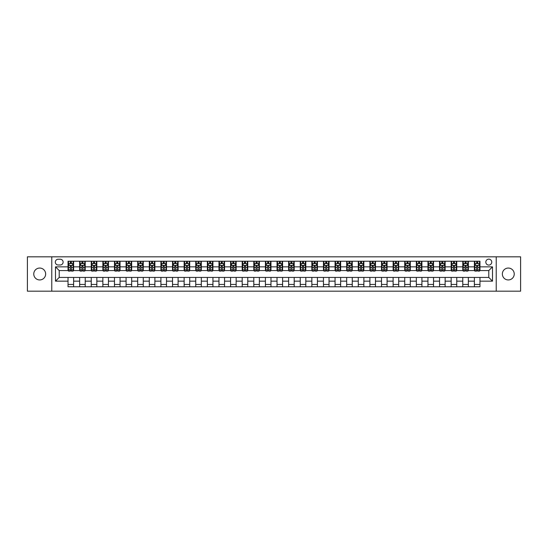 <?xml version="1.0" encoding="UTF-8"?>
<svg xmlns="http://www.w3.org/2000/svg" width="548" height="548" viewBox="0 0 548 548"><rect width="100%" height="100%" fill="white"/><g stroke="black" fill="none" stroke-linecap="round" stroke-linejoin="round"><path stroke-width="0.82" d="M508.291 268.054A5.946 5.946 0 0 0 502.352 274A5.946 5.946 0 0 0 508.291 279.946A5.946 5.946 0 0 0 514.236 274A5.946 5.946 0 0 0 508.291 268.054M39.709 268.054A5.946 5.946 0 0 0 33.764 274A5.946 5.946 0 0 0 39.709 279.946A5.946 5.946 0 0 0 45.648 274A5.946 5.946 0 0 0 39.709 268.054M488.789 259.142A2.973 2.973 0 0 0 485.816 262.108A2.973 2.973 0 0 0 488.789 265.081A2.973 2.973 0 0 0 491.762 262.108A2.973 2.973 0 0 0 488.789 259.142M496.221 291.18L520.6 291.18L520.6 256.82L496.221 256.82L496.221 291.18L51.779 291.18L51.779 256.82L27.4 256.82L27.4 291.18L51.779 291.18M58.191 264.992L60.232 264.992A2.877 2.877 0 0 0 63.116 262.108A2.877 2.877 0 0 0 60.232 259.231L58.191 259.231A2.877 2.877 0 0 0 55.314 262.108A2.877 2.877 0 0 0 58.191 264.992M496.221 256.82L51.779 256.82M68.034 281.151L55.499 281.151L55.499 266.849L68.034 266.849L68.034 270.561L59.211 270.561L59.211 277.439L68.034 277.439L68.034 286.768L479.966 286.768L479.966 277.439L488.789 277.439L488.789 270.561L479.966 270.561L479.966 266.849L492.501 266.849L492.501 281.151L479.966 281.151M479.966 266.849L479.966 261.232L68.034 261.232L68.034 266.849M474.39 261.232L474.39 270.561L474.856 270.561M476.623 270.561L477.733 270.561M479.5 270.561L479.966 270.561M474.39 270.561L467.889 270.561M462.779 261.232L462.779 270.561L463.245 270.561M465.012 270.561L466.122 270.561M462.779 270.561L456.279 270.561M451.168 261.232L451.168 270.561L451.634 270.561M453.401 270.561L454.518 270.561M451.168 270.561L444.668 270.561M439.558 261.232L439.558 270.561L440.023 270.561M441.791 270.561L442.907 270.561M439.558 270.561L433.057 270.561M427.954 261.232L427.954 270.561L428.413 270.561M430.18 270.561L431.297 270.561M427.954 270.561L421.446 270.561M416.343 261.232L416.343 270.561L416.802 270.561M418.569 270.561L419.686 270.561M416.343 270.561L409.842 270.561M404.732 261.232L404.732 270.561L405.198 270.561M406.959 270.561L408.075 270.561M404.732 270.561L398.232 270.561M393.122 261.232L393.122 270.561L393.587 270.561M395.348 270.561L396.464 270.561M393.122 270.561L386.621 270.561M381.511 261.232L381.511 270.561L381.977 270.561M383.737 270.561L384.854 270.561M381.511 270.561L375.01 270.561M369.9 261.232L369.9 270.561L370.366 270.561M372.126 270.561L373.243 270.561M369.9 270.561L363.399 270.561M358.289 261.232L358.289 270.561L358.755 270.561M360.522 270.561L361.632 270.561M358.289 270.561L351.789 270.561M346.679 261.232L346.679 270.561L347.144 270.561M348.912 270.561L350.021 270.561M346.679 270.561L340.178 270.561M335.068 261.232L335.068 270.561L335.534 270.561M337.301 270.561L338.411 270.561M335.068 270.561L328.567 270.561M323.457 261.232L323.457 270.561L323.923 270.561M325.69 270.561L326.8 270.561M323.457 270.561L316.956 270.561M311.846 261.232L311.846 270.561L312.312 270.561M314.079 270.561L315.196 270.561M311.846 270.561L305.346 270.561M300.242 261.232L300.242 270.561L300.701 270.561M302.469 270.561L303.585 270.561M300.242 270.561L293.735 270.561M288.632 261.232L288.632 270.561L289.091 270.561M290.858 270.561L291.974 270.561M288.632 270.561L282.124 270.561M277.021 261.232L277.021 270.561L277.48 270.561M279.247 270.561L280.364 270.561M277.021 270.561L270.52 270.561M265.41 261.232L265.41 270.561L265.876 270.561M267.636 270.561L268.753 270.561M265.41 270.561L258.909 270.561M253.799 261.232L253.799 270.561L254.265 270.561M256.026 270.561L257.142 270.561M253.799 270.561L247.299 270.561M242.189 261.232L242.189 270.561L242.654 270.561M244.415 270.561L245.531 270.561M242.189 270.561L235.688 270.561M230.578 261.232L230.578 270.561L231.044 270.561M232.804 270.561L233.921 270.561M230.578 270.561L224.077 270.561M218.967 261.232L218.967 270.561L219.433 270.561M221.2 270.561L222.31 270.561M218.967 270.561L212.466 270.561M207.356 261.232L207.356 270.561L207.822 270.561M209.589 270.561L210.699 270.561M207.356 270.561L200.856 270.561M195.746 261.232L195.746 270.561L196.211 270.561M197.979 270.561L199.088 270.561M195.746 270.561L189.245 270.561M184.135 261.232L184.135 270.561L184.601 270.561M186.368 270.561L187.478 270.561M184.135 270.561L177.634 270.561M172.524 261.232L172.524 270.561L172.99 270.561M174.757 270.561L175.874 270.561M172.524 270.561L166.023 270.561M160.92 261.232L160.92 270.561L161.379 270.561M163.146 270.561L164.263 270.561M160.92 270.561L154.413 270.561M149.309 261.232L149.309 270.561L149.768 270.561M151.536 270.561L152.652 270.561M149.309 270.561L142.802 270.561M137.699 261.232L137.699 270.561L138.158 270.561M139.925 270.561L141.042 270.561M137.699 270.561L131.198 270.561M126.088 261.232L126.088 270.561L126.554 270.561M128.314 270.561L129.431 270.561M126.088 270.561L119.587 270.561M114.477 261.232L114.477 270.561L114.943 270.561M116.703 270.561L117.82 270.561M114.477 270.561L107.977 270.561M102.866 261.232L102.866 270.561L103.332 270.561M105.093 270.561L106.209 270.561M102.866 270.561L96.366 270.561M91.256 261.232L91.256 270.561L91.722 270.561M93.482 270.561L94.599 270.561M91.256 270.561L84.755 270.561M79.645 261.232L79.645 270.561L80.111 270.561M81.878 270.561L82.988 270.561M79.645 270.561L73.144 270.561M68.034 270.561L68.5 270.561M70.267 270.561L71.377 270.561M68.034 277.439L73.61 277.439L73.61 286.768M479.966 277.439L73.61 277.439M73.61 261.232L73.61 270.561M68.034 263.554L68.5 263.554M70.267 263.554L71.377 263.554M73.144 263.554L73.61 263.554M68.034 284.446L73.61 284.446M79.645 277.439L79.645 286.768M85.221 261.232L85.221 270.561M79.645 263.554L80.111 263.554M81.878 263.554L82.988 263.554M84.755 263.554L85.221 263.554M85.221 277.439L85.221 286.768M79.645 284.446L85.221 284.446M91.256 277.439L91.256 286.768M96.832 277.439L96.832 286.768M91.256 284.446L96.832 284.446M96.832 261.232L96.832 270.561M91.256 263.554L91.722 263.554M93.482 263.554L94.599 263.554M96.366 263.554L96.832 263.554M102.866 277.439L102.866 286.768M108.442 277.439L108.442 286.768M102.866 284.446L108.442 284.446M108.442 261.232L108.442 270.561M102.866 263.554L103.332 263.554M105.093 263.554L106.209 263.554M107.977 263.554L108.442 263.554M114.477 277.439L114.477 286.768M120.046 277.439L120.046 286.768M114.477 284.446L120.046 284.446M120.046 261.232L120.046 270.561M114.477 263.554L114.943 263.554M116.703 263.554L117.82 263.554M119.587 263.554L120.046 263.554M126.088 277.439L126.088 286.768M131.657 277.439L131.657 286.768M126.088 284.446L131.657 284.446M131.657 261.232L131.657 270.561M126.088 263.554L126.554 263.554M128.314 263.554L129.431 263.554M131.198 263.554L131.657 263.554M137.699 277.439L137.699 286.768M143.268 277.439L143.268 286.768M137.699 284.446L143.268 284.446M143.268 261.232L143.268 270.561M137.699 263.554L138.158 263.554M139.925 263.554L141.042 263.554M142.802 263.554L143.268 263.554M149.309 277.439L149.309 286.768M154.879 277.439L154.879 286.768M149.309 284.446L154.879 284.446M154.879 261.232L154.879 270.561M149.309 263.554L149.768 263.554M151.536 263.554L152.652 263.554M154.413 263.554L154.879 263.554M160.92 277.439L160.92 286.768M166.489 277.439L166.489 286.768M160.92 284.446L166.489 284.446M166.489 261.232L166.489 270.561M160.92 263.554L161.379 263.554M163.146 263.554L164.263 263.554M166.023 263.554L166.489 263.554M172.524 277.439L172.524 286.768M178.1 277.439L178.1 286.768M172.524 284.446L178.1 284.446M178.1 261.232L178.1 270.561M172.524 263.554L172.99 263.554M174.757 263.554L175.874 263.554M177.634 263.554L178.1 263.554M184.135 277.439L184.135 286.768M189.711 277.439L189.711 286.768M184.135 284.446L189.711 284.446M189.711 261.232L189.711 270.561M184.135 263.554L184.601 263.554M186.368 263.554L187.478 263.554M189.245 263.554L189.711 263.554M195.746 277.439L195.746 286.768M201.321 277.439L201.321 286.768M195.746 284.446L201.321 284.446M201.321 261.232L201.321 270.561M195.746 263.554L196.211 263.554M197.979 263.554L199.088 263.554M200.856 263.554L201.321 263.554M207.356 277.439L207.356 286.768M212.932 277.439L212.932 286.768M207.356 284.446L212.932 284.446M212.932 261.232L212.932 270.561M207.356 263.554L207.822 263.554M209.589 263.554L210.699 263.554M212.466 263.554L212.932 263.554M218.967 277.439L218.967 286.768M224.543 277.439L224.543 286.768M218.967 284.446L224.543 284.446M224.543 261.232L224.543 270.561M218.967 263.554L219.433 263.554M221.2 263.554L222.31 263.554M224.077 263.554L224.543 263.554M230.578 277.439L230.578 286.768M236.154 277.439L236.154 286.768M230.578 284.446L236.154 284.446M236.154 261.232L236.154 270.561M230.578 263.554L231.044 263.554M232.804 263.554L233.921 263.554M235.688 263.554L236.154 263.554M242.189 277.439L242.189 286.768M247.758 277.439L247.758 286.768M242.189 284.446L247.758 284.446M247.758 261.232L247.758 270.561M242.189 263.554L242.654 263.554M244.415 263.554L245.531 263.554M247.299 263.554L247.758 263.554M253.799 277.439L253.799 286.768M259.368 277.439L259.368 286.768M253.799 284.446L259.368 284.446M259.368 261.232L259.368 270.561M253.799 263.554L254.265 263.554M256.026 263.554L257.142 263.554M258.909 263.554L259.368 263.554M265.41 277.439L265.41 286.768M270.979 277.439L270.979 286.768M265.41 284.446L270.979 284.446M270.979 261.232L270.979 270.561M265.41 263.554L265.876 263.554M267.636 263.554L268.753 263.554M270.52 263.554L270.979 263.554M277.021 277.439L277.021 286.768M282.59 277.439L282.59 286.768M277.021 284.446L282.59 284.446M282.59 261.232L282.59 270.561M277.021 263.554L277.48 263.554M279.247 263.554L280.364 263.554M282.124 263.554L282.59 263.554M288.632 277.439L288.632 286.768M294.201 277.439L294.201 286.768M288.632 284.446L294.201 284.446M294.201 261.232L294.201 270.561M288.632 263.554L289.091 263.554M290.858 263.554L291.974 263.554M293.735 263.554L294.201 263.554M300.242 277.439L300.242 286.768M305.811 277.439L305.811 286.768M300.242 284.446L305.811 284.446M305.811 261.232L305.811 270.561M300.242 263.554L300.701 263.554M302.469 263.554L303.585 263.554M305.346 263.554L305.811 263.554M311.846 277.439L311.846 286.768M317.422 277.439L317.422 286.768M311.846 284.446L317.422 284.446M317.422 261.232L317.422 270.561M311.846 263.554L312.312 263.554M314.079 263.554L315.196 263.554M316.956 263.554L317.422 263.554M323.457 277.439L323.457 286.768M329.033 277.439L329.033 286.768M323.457 284.446L329.033 284.446M329.033 261.232L329.033 270.561M323.457 263.554L323.923 263.554M325.69 263.554L326.8 263.554M328.567 263.554L329.033 263.554M335.068 277.439L335.068 286.768M340.644 277.439L340.644 286.768M335.068 284.446L340.644 284.446M340.644 261.232L340.644 270.561M335.068 263.554L335.534 263.554M337.301 263.554L338.411 263.554M340.178 263.554L340.644 263.554M346.679 277.439L346.679 286.768M352.254 277.439L352.254 286.768M346.679 284.446L352.254 284.446M352.254 261.232L352.254 270.561M346.679 263.554L347.144 263.554M348.912 263.554L350.021 263.554M351.789 263.554L352.254 263.554M358.289 277.439L358.289 286.768M363.865 277.439L363.865 286.768M358.289 284.446L363.865 284.446M363.865 261.232L363.865 270.561M358.289 263.554L358.755 263.554M360.522 263.554L361.632 263.554M363.399 263.554L363.865 263.554M369.9 277.439L369.9 286.768M375.476 277.439L375.476 286.768M369.9 284.446L375.476 284.446M375.476 261.232L375.476 270.561M369.9 263.554L370.366 263.554M372.126 263.554L373.243 263.554M375.01 263.554L375.476 263.554M381.511 277.439L381.511 286.768M387.08 277.439L387.08 286.768M381.511 284.446L387.08 284.446M387.08 261.232L387.08 270.561M381.511 263.554L381.977 263.554M383.737 263.554L384.854 263.554M386.621 263.554L387.08 263.554M393.122 277.439L393.122 286.768M398.691 277.439L398.691 286.768M393.122 284.446L398.691 284.446M398.691 261.232L398.691 270.561M393.122 263.554L393.587 263.554M395.348 263.554L396.464 263.554M398.232 263.554L398.691 263.554M404.732 277.439L404.732 286.768M410.301 277.439L410.301 286.768M404.732 284.446L410.301 284.446M410.301 261.232L410.301 270.561M404.732 263.554L405.198 263.554M406.959 263.554L408.075 263.554M409.842 263.554L410.301 263.554M416.343 277.439L416.343 286.768M421.912 277.439L421.912 286.768M416.343 284.446L421.912 284.446M421.912 261.232L421.912 270.561M416.343 263.554L416.802 263.554M418.569 263.554L419.686 263.554M421.446 263.554L421.912 263.554M427.954 277.439L427.954 286.768M433.523 277.439L433.523 286.768M427.954 284.446L433.523 284.446M433.523 261.232L433.523 270.561M427.954 263.554L428.413 263.554M430.18 263.554L431.297 263.554M433.057 263.554L433.523 263.554M439.558 277.439L439.558 286.768M445.134 277.439L445.134 286.768M439.558 284.446L445.134 284.446M445.134 261.232L445.134 270.561M439.558 263.554L440.023 263.554M441.791 263.554L442.907 263.554M444.668 263.554L445.134 263.554M451.168 277.439L451.168 286.768M456.744 277.439L456.744 286.768M451.168 284.446L456.744 284.446M456.744 261.232L456.744 270.561M451.168 263.554L451.634 263.554M453.401 263.554L454.518 263.554M456.279 263.554L456.744 263.554M462.779 277.439L462.779 286.768M468.355 277.439L468.355 286.768M462.779 284.446L468.355 284.446M468.355 261.232L468.355 270.561M462.779 263.554L463.245 263.554M465.012 263.554L466.122 263.554M467.889 263.554L468.355 263.554M474.39 277.439L474.39 286.768M474.39 284.446L479.966 284.446M474.39 263.554L474.856 263.554M476.623 263.554L477.733 263.554M479.5 263.554L479.966 263.554M59.211 270.561L55.499 266.849M59.211 277.439L55.499 281.151M492.501 266.849L488.789 270.561M492.501 281.151L488.789 277.439M71.377 262.437L70.267 262.437M73.144 269.959L71.377 269.959L71.377 271.123L73.144 271.123L73.144 265.458L72.213 263.595L69.432 263.595L68.5 265.458L68.5 271.123L70.267 271.123L70.267 269.959L68.5 269.959M68.5 265.458L68.5 261.232M73.144 265.458L73.144 261.232M70.267 263.595L70.267 261.232M71.377 261.232L71.377 263.595M71.377 269.959L71.377 266.15L70.267 266.15L70.267 269.959M82.988 262.437L81.878 262.437M84.755 269.959L82.988 269.959L82.988 271.123L84.755 271.123L84.755 265.458L83.823 263.595L81.042 263.595L80.111 265.458L80.111 271.123L81.878 271.123L81.878 269.959L80.111 269.959M80.111 265.458L80.111 261.232M84.755 265.458L84.755 261.232M81.878 263.595L81.878 261.232M82.988 261.232L82.988 263.595M82.988 269.959L82.988 266.15L81.878 266.15L81.878 269.959M94.599 262.437L93.482 262.437M96.366 269.959L94.599 269.959L94.599 271.123L96.366 271.123L96.366 265.458L95.434 263.595L92.646 263.595L91.722 265.458L91.722 271.123L93.482 271.123L93.482 269.959L91.722 269.959M91.722 265.458L91.722 261.232M96.366 265.458L96.366 261.232M93.482 263.595L93.482 261.232M94.599 261.232L94.599 263.595M94.599 269.959L94.599 266.15L93.482 266.15L93.482 269.959M106.209 262.437L105.093 262.437M107.977 269.959L106.209 269.959L106.209 271.123L107.977 271.123L107.977 265.458L107.045 263.595L104.257 263.595L103.332 265.458L103.332 271.123L105.093 271.123L105.093 269.959L103.332 269.959M103.332 265.458L103.332 261.232M107.977 265.458L107.977 261.232M105.093 263.595L105.093 261.232M106.209 261.232L106.209 263.595M106.209 269.959L106.209 266.15L105.093 266.15L105.093 269.959M117.82 262.437L116.703 262.437M119.587 269.959L117.82 269.959L117.82 271.123L119.587 271.123L119.587 265.458L118.656 263.595L115.868 263.595L114.943 265.458L114.943 271.123L116.703 271.123L116.703 269.959L114.943 269.959M114.943 265.458L114.943 261.232M119.587 265.458L119.587 261.232M116.703 263.595L116.703 261.232M117.82 261.232L117.82 263.595M117.82 269.959L117.82 266.15L116.703 266.15L116.703 269.959M129.431 262.437L128.314 262.437M131.198 269.959L129.431 269.959L129.431 271.123L131.198 271.123L131.198 265.458L130.266 263.595L127.479 263.595L126.554 265.458L126.554 271.123L128.314 271.123L128.314 269.959L126.554 269.959M126.554 265.458L126.554 261.232M131.198 265.458L131.198 261.232M128.314 263.595L128.314 261.232M129.431 261.232L129.431 263.595M129.431 269.959L129.431 266.15L128.314 266.15L128.314 269.959M141.042 262.437L139.925 262.437M142.802 269.959L141.042 269.959L141.042 271.123L142.802 271.123L142.802 265.458L141.877 263.595L139.089 263.595L138.158 265.458L138.158 271.123L139.925 271.123L139.925 269.959L138.158 269.959M138.158 265.458L138.158 261.232M142.802 265.458L142.802 261.232M139.925 263.595L139.925 261.232M141.042 261.232L141.042 263.595M141.042 269.959L141.042 266.15L139.925 266.15L139.925 269.959M152.652 262.437L151.536 262.437M154.413 269.959L152.652 269.959L152.652 271.123L154.413 271.123L154.413 265.458L153.488 263.595L150.7 263.595L149.768 265.458L149.768 271.123L151.536 271.123L151.536 269.959L149.768 269.959M149.768 265.458L149.768 261.232M154.413 265.458L154.413 261.232M151.536 263.595L151.536 261.232M152.652 261.232L152.652 263.595M152.652 269.959L152.652 266.15L151.536 266.15L151.536 269.959M164.263 262.437L163.146 262.437M166.023 269.959L164.263 269.959L164.263 271.123L166.023 271.123L166.023 265.458L165.099 263.595L162.311 263.595L161.379 265.458L161.379 271.123L163.146 271.123L163.146 269.959L161.379 269.959M161.379 265.458L161.379 261.232M166.023 265.458L166.023 261.232M163.146 263.595L163.146 261.232M164.263 261.232L164.263 263.595M164.263 269.959L164.263 266.15L163.146 266.15L163.146 269.959M175.874 262.437L174.757 262.437M177.634 269.959L175.874 269.959L175.874 271.123L177.634 271.123L177.634 265.458L176.709 263.595L173.922 263.595L172.99 265.458L172.99 271.123L174.757 271.123L174.757 269.959L172.99 269.959M172.99 265.458L172.99 261.232M177.634 265.458L177.634 261.232M174.757 263.595L174.757 261.232M175.874 261.232L175.874 263.595M175.874 269.959L175.874 266.15L174.757 266.15L174.757 269.959M187.478 262.437L186.368 262.437M189.245 269.959L187.478 269.959L187.478 271.123L189.245 271.123L189.245 265.458L188.32 263.595L185.532 263.595L184.601 265.458L184.601 271.123L186.368 271.123L186.368 269.959L184.601 269.959M184.601 265.458L184.601 261.232M189.245 265.458L189.245 261.232M186.368 263.595L186.368 261.232M187.478 261.232L187.478 263.595M187.478 269.959L187.478 266.15L186.368 266.15L186.368 269.959M199.088 262.437L197.979 262.437M200.856 269.959L199.088 269.959L199.088 271.123L200.856 271.123L200.856 265.458L199.924 263.595L197.143 263.595L196.211 265.458L196.211 271.123L197.979 271.123L197.979 269.959L196.211 269.959M196.211 265.458L196.211 261.232M200.856 265.458L200.856 261.232M197.979 263.595L197.979 261.232M199.088 261.232L199.088 263.595M199.088 269.959L199.088 266.15L197.979 266.15L197.979 269.959M210.699 262.437L209.589 262.437M212.466 269.959L210.699 269.959L210.699 271.123L212.466 271.123L212.466 265.458L211.535 263.595L208.754 263.595L207.822 265.458L207.822 271.123L209.589 271.123L209.589 269.959L207.822 269.959M207.822 265.458L207.822 261.232M212.466 265.458L212.466 261.232M209.589 263.595L209.589 261.232M210.699 261.232L210.699 263.595M210.699 269.959L210.699 266.15L209.589 266.15L209.589 269.959M222.31 262.437L221.2 262.437M224.077 269.959L222.31 269.959L222.31 271.123L224.077 271.123L224.077 265.458L223.146 263.595L220.358 263.595L219.433 265.458L219.433 271.123L221.2 271.123L221.2 269.959L219.433 269.959M219.433 265.458L219.433 261.232M224.077 265.458L224.077 261.232M221.2 263.595L221.2 261.232M222.31 261.232L222.31 263.595M222.31 269.959L222.31 266.15L221.2 266.15L221.2 269.959M233.921 262.437L232.804 262.437M235.688 269.959L233.921 269.959L233.921 271.123L235.688 271.123L235.688 265.458L234.756 263.595L231.968 263.595L231.044 265.458L231.044 271.123L232.804 271.123L232.804 269.959L231.044 269.959M231.044 265.458L231.044 261.232M235.688 265.458L235.688 261.232M232.804 263.595L232.804 261.232M233.921 261.232L233.921 263.595M233.921 269.959L233.921 266.15L232.804 266.15L232.804 269.959M245.531 262.437L244.415 262.437M247.299 269.959L245.531 269.959L245.531 271.123L247.299 271.123L247.299 265.458L246.367 263.595L243.579 263.595L242.654 265.458L242.654 271.123L244.415 271.123L244.415 269.959L242.654 269.959M242.654 265.458L242.654 261.232M247.299 265.458L247.299 261.232M244.415 263.595L244.415 261.232M245.531 261.232L245.531 263.595M245.531 269.959L245.531 266.15L244.415 266.15L244.415 269.959M257.142 262.437L256.026 262.437M258.909 269.959L257.142 269.959L257.142 271.123L258.909 271.123L258.909 265.458L257.978 263.595L255.19 263.595L254.265 265.458L254.265 271.123L256.026 271.123L256.026 269.959L254.265 269.959M254.265 265.458L254.265 261.232M258.909 265.458L258.909 261.232M256.026 263.595L256.026 261.232M257.142 261.232L257.142 263.595M257.142 269.959L257.142 266.15L256.026 266.15L256.026 269.959M268.753 262.437L267.636 262.437M270.52 269.959L268.753 269.959L268.753 271.123L270.52 271.123L270.52 265.458L269.589 263.595L266.801 263.595L265.876 265.458L265.876 271.123L267.636 271.123L267.636 269.959L265.876 269.959M265.876 265.458L265.876 261.232M270.52 265.458L270.52 261.232M267.636 263.595L267.636 261.232M268.753 261.232L268.753 263.595M268.753 269.959L268.753 266.15L267.636 266.15L267.636 269.959M280.364 262.437L279.247 262.437M282.124 269.959L280.364 269.959L280.364 271.123L282.124 271.123L282.124 265.458L281.199 263.595L278.411 263.595L277.48 265.458L277.48 271.123L279.247 271.123L279.247 269.959L277.48 269.959M277.48 265.458L277.48 261.232M282.124 265.458L282.124 261.232M279.247 263.595L279.247 261.232M280.364 261.232L280.364 263.595M280.364 269.959L280.364 266.15L279.247 266.15L279.247 269.959M291.974 262.437L290.858 262.437M293.735 269.959L291.974 269.959L291.974 271.123L293.735 271.123L293.735 265.458L292.81 263.595L290.022 263.595L289.091 265.458L289.091 271.123L290.858 271.123L290.858 269.959L289.091 269.959M289.091 265.458L289.091 261.232M293.735 265.458L293.735 261.232M290.858 263.595L290.858 261.232M291.974 261.232L291.974 263.595M291.974 269.959L291.974 266.15L290.858 266.15L290.858 269.959M303.585 262.437L302.469 262.437M305.346 269.959L303.585 269.959L303.585 271.123L305.346 271.123L305.346 265.458L304.421 263.595L301.633 263.595L300.701 265.458L300.701 271.123L302.469 271.123L302.469 269.959L300.701 269.959M300.701 265.458L300.701 261.232M305.346 265.458L305.346 261.232M302.469 263.595L302.469 261.232M303.585 261.232L303.585 263.595M303.585 269.959L303.585 266.15L302.469 266.15L302.469 269.959M315.196 262.437L314.079 262.437M316.956 269.959L315.196 269.959L315.196 271.123L316.956 271.123L316.956 265.458L316.032 263.595L313.244 263.595L312.312 265.458L312.312 271.123L314.079 271.123L314.079 269.959L312.312 269.959M312.312 265.458L312.312 261.232M316.956 265.458L316.956 261.232M314.079 263.595L314.079 261.232M315.196 261.232L315.196 263.595M315.196 269.959L315.196 266.15L314.079 266.15L314.079 269.959M326.8 262.437L325.69 262.437M328.567 269.959L326.8 269.959L326.8 271.123L328.567 271.123L328.567 265.458L327.642 263.595L324.854 263.595L323.923 265.458L323.923 271.123L325.69 271.123L325.69 269.959L323.923 269.959M323.923 265.458L323.923 261.232M328.567 265.458L328.567 261.232M325.69 263.595L325.69 261.232M326.8 261.232L326.8 263.595M326.8 269.959L326.8 266.15L325.69 266.15L325.69 269.959M338.411 262.437L337.301 262.437M340.178 269.959L338.411 269.959L338.411 271.123L340.178 271.123L340.178 265.458L339.246 263.595L336.465 263.595L335.534 265.458L335.534 271.123L337.301 271.123L337.301 269.959L335.534 269.959M335.534 265.458L335.534 261.232M340.178 265.458L340.178 261.232M337.301 263.595L337.301 261.232M338.411 261.232L338.411 263.595M338.411 269.959L338.411 266.15L337.301 266.15L337.301 269.959M350.021 262.437L348.912 262.437M351.789 269.959L350.021 269.959L350.021 271.123L351.789 271.123L351.789 265.458L350.857 263.595L348.076 263.595L347.144 265.458L347.144 271.123L348.912 271.123L348.912 269.959L347.144 269.959M347.144 265.458L347.144 261.232M351.789 265.458L351.789 261.232M348.912 263.595L348.912 261.232M350.021 261.232L350.021 263.595M350.021 269.959L350.021 266.15L348.912 266.15L348.912 269.959M361.632 262.437L360.522 262.437M363.399 269.959L361.632 269.959L361.632 271.123L363.399 271.123L363.399 265.458L362.468 263.595L359.68 263.595L358.755 265.458L358.755 271.123L360.522 271.123L360.522 269.959L358.755 269.959M358.755 265.458L358.755 261.232M363.399 265.458L363.399 261.232M360.522 263.595L360.522 261.232M361.632 261.232L361.632 263.595M361.632 269.959L361.632 266.15L360.522 266.15L360.522 269.959M373.243 262.437L372.126 262.437M375.01 269.959L373.243 269.959L373.243 271.123L375.01 271.123L375.01 265.458L374.079 263.595L371.291 263.595L370.366 265.458L370.366 271.123L372.126 271.123L372.126 269.959L370.366 269.959M370.366 265.458L370.366 261.232M375.01 265.458L375.01 261.232M372.126 263.595L372.126 261.232M373.243 261.232L373.243 263.595M373.243 269.959L373.243 266.15L372.126 266.15L372.126 269.959M384.854 262.437L383.737 262.437M386.621 269.959L384.854 269.959L384.854 271.123L386.621 271.123L386.621 265.458L385.689 263.595L382.901 263.595L381.977 265.458L381.977 271.123L383.737 271.123L383.737 269.959L381.977 269.959M381.977 265.458L381.977 261.232M386.621 265.458L386.621 261.232M383.737 263.595L383.737 261.232M384.854 261.232L384.854 263.595M384.854 269.959L384.854 266.15L383.737 266.15L383.737 269.959M396.464 262.437L395.348 262.437M398.232 269.959L396.464 269.959L396.464 271.123L398.232 271.123L398.232 265.458L397.3 263.595L394.512 263.595L393.587 265.458L393.587 271.123L395.348 271.123L395.348 269.959L393.587 269.959M393.587 265.458L393.587 261.232M398.232 265.458L398.232 261.232M395.348 263.595L395.348 261.232M396.464 261.232L396.464 263.595M396.464 269.959L396.464 266.15L395.348 266.15L395.348 269.959M408.075 262.437L406.959 262.437M409.842 269.959L408.075 269.959L408.075 271.123L409.842 271.123L409.842 265.458L408.911 263.595L406.123 263.595L405.198 265.458L405.198 271.123L406.959 271.123L406.959 269.959L405.198 269.959M405.198 265.458L405.198 261.232M409.842 265.458L409.842 261.232M406.959 263.595L406.959 261.232M408.075 261.232L408.075 263.595M408.075 269.959L408.075 266.15L406.959 266.15L406.959 269.959M419.686 262.437L418.569 262.437M421.446 269.959L419.686 269.959L419.686 271.123L421.446 271.123L421.446 265.458L420.522 263.595L417.734 263.595L416.802 265.458L416.802 271.123L418.569 271.123L418.569 269.959L416.802 269.959M416.802 265.458L416.802 261.232M421.446 265.458L421.446 261.232M418.569 263.595L418.569 261.232M419.686 261.232L419.686 263.595M419.686 269.959L419.686 266.15L418.569 266.15L418.569 269.959M431.297 262.437L430.18 262.437M433.057 269.959L431.297 269.959L431.297 271.123L433.057 271.123L433.057 265.458L432.132 263.595L429.344 263.595L428.413 265.458L428.413 271.123L430.18 271.123L430.18 269.959L428.413 269.959M428.413 265.458L428.413 261.232M433.057 265.458L433.057 261.232M430.18 263.595L430.18 261.232M431.297 261.232L431.297 263.595M431.297 269.959L431.297 266.15L430.18 266.15L430.18 269.959M442.907 262.437L441.791 262.437M444.668 269.959L442.907 269.959L442.907 271.123L444.668 271.123L444.668 265.458L443.743 263.595L440.955 263.595L440.023 265.458L440.023 271.123L441.791 271.123L441.791 269.959L440.023 269.959M440.023 265.458L440.023 261.232M444.668 265.458L444.668 261.232M441.791 263.595L441.791 261.232M442.907 261.232L442.907 263.595M442.907 269.959L442.907 266.15L441.791 266.15L441.791 269.959M454.518 262.437L453.401 262.437M456.279 269.959L454.518 269.959L454.518 271.123L456.279 271.123L456.279 265.458L455.354 263.595L452.566 263.595L451.634 265.458L451.634 271.123L453.401 271.123L453.401 269.959L451.634 269.959M451.634 265.458L451.634 261.232M456.279 265.458L456.279 261.232M453.401 263.595L453.401 261.232M454.518 261.232L454.518 263.595M454.518 269.959L454.518 266.15L453.401 266.15L453.401 269.959M466.122 262.437L465.012 262.437M467.889 269.959L466.122 269.959L466.122 271.123L467.889 271.123L467.889 265.458L466.958 263.595L464.177 263.595L463.245 265.458L463.245 271.123L465.012 271.123L465.012 269.959L463.245 269.959M463.245 265.458L463.245 261.232M467.889 265.458L467.889 261.232M465.012 263.595L465.012 261.232M466.122 261.232L466.122 263.595M466.122 269.959L466.122 266.15L465.012 266.15L465.012 269.959M477.733 262.437L476.623 262.437M479.5 269.959L477.733 269.959L477.733 271.123L479.5 271.123L479.5 265.458L478.568 263.595L475.787 263.595L474.856 265.458L474.856 271.123L476.623 271.123L476.623 269.959L474.856 269.959M474.856 265.458L474.856 261.232M479.5 265.458L479.5 261.232M476.623 263.595L476.623 261.232M477.733 261.232L477.733 263.595M477.733 269.959L477.733 266.15L476.623 266.15L476.623 269.959M79.645 281.151L73.61 281.151M79.645 266.849L73.61 266.849M91.256 266.849L85.221 266.849M91.256 281.151L85.221 281.151M102.866 266.849L96.832 266.849M102.866 281.151L96.832 281.151M114.477 266.849L108.442 266.849M114.477 281.151L108.442 281.151M126.088 266.849L120.046 266.849M126.088 281.151L120.046 281.151M137.699 266.849L131.657 266.849M137.699 281.151L131.657 281.151M149.309 266.849L143.268 266.849M149.309 281.151L143.268 281.151M160.92 266.849L154.879 266.849M160.92 281.151L154.879 281.151M172.524 266.849L166.489 266.849M172.524 281.151L166.489 281.151M184.135 266.849L178.1 266.849M184.135 281.151L178.1 281.151M195.746 266.849L189.711 266.849M195.746 281.151L189.711 281.151M207.356 266.849L201.321 266.849M207.356 281.151L201.321 281.151M218.967 266.849L212.932 266.849M218.967 281.151L212.932 281.151M230.578 266.849L224.543 266.849M230.578 281.151L224.543 281.151M242.189 266.849L236.154 266.849M242.189 281.151L236.154 281.151M253.799 266.849L247.758 266.849M253.799 281.151L247.758 281.151M265.41 266.849L259.368 266.849M265.41 281.151L259.368 281.151M277.021 266.849L270.979 266.849M277.021 281.151L270.979 281.151M288.632 266.849L282.59 266.849M288.632 281.151L282.59 281.151M300.242 266.849L294.201 266.849M300.242 281.151L294.201 281.151M311.846 266.849L305.811 266.849M311.846 281.151L305.811 281.151M323.457 266.849L317.422 266.849M323.457 281.151L317.422 281.151M335.068 266.849L329.033 266.849M335.068 281.151L329.033 281.151M346.679 266.849L340.644 266.849M346.679 281.151L340.644 281.151M358.289 266.849L352.254 266.849M358.289 281.151L352.254 281.151M369.9 266.849L363.865 266.849M369.9 281.151L363.865 281.151M381.511 266.849L375.476 266.849M381.511 281.151L375.476 281.151M393.122 266.849L387.08 266.849M393.122 281.151L387.08 281.151M404.732 266.849L398.691 266.849M404.732 281.151L398.691 281.151M416.343 266.849L410.301 266.849M416.343 281.151L410.301 281.151M427.954 266.849L421.912 266.849M427.954 281.151L421.912 281.151M439.558 266.849L433.523 266.849M439.558 281.151L433.523 281.151M451.168 266.849L445.134 266.849M451.168 281.151L445.134 281.151M462.779 266.849L456.744 266.849M462.779 281.151L456.744 281.151M474.39 266.849L468.355 266.849M474.39 281.151L468.355 281.151M73.124 265.41L68.521 265.41M68.5 263.711L69.37 263.711M72.274 263.711L73.144 263.711M70.267 267.465L68.5 267.465M73.144 267.465L71.377 267.465M71.377 263.026L70.267 263.026M84.728 265.41L80.131 265.41M80.111 263.711L80.981 263.711M83.878 263.711L84.755 263.711M81.878 267.465L80.111 267.465M84.755 267.465L82.988 267.465M82.988 263.026L81.878 263.026M96.338 265.41L91.742 265.41M91.722 263.711L92.591 263.711M95.489 263.711L96.366 263.711M93.482 267.465L91.722 267.465M96.366 267.465L94.599 267.465M94.599 263.026L93.482 263.026M107.949 265.41L103.353 265.41M103.332 263.711L104.202 263.711M107.1 263.711L107.977 263.711M105.093 267.465L103.332 267.465M107.977 267.465L106.209 267.465M106.209 263.026L105.093 263.026M119.56 265.41L114.964 265.41M114.943 263.711L115.813 263.711M118.711 263.711L119.587 263.711M116.703 267.465L114.943 267.465M119.587 267.465L117.82 267.465M117.82 263.026L116.703 263.026M131.171 265.41L126.574 265.41M126.554 263.711L127.424 263.711M130.321 263.711L131.198 263.711M128.314 267.465L126.554 267.465M131.198 267.465L129.431 267.465M129.431 263.026L128.314 263.026M142.781 265.41L138.185 265.41M138.158 263.711L139.034 263.711M141.932 263.711L142.802 263.711M139.925 267.465L138.158 267.465M142.802 267.465L141.042 267.465M141.042 263.026L139.925 263.026M154.392 265.41L149.796 265.41M149.768 263.711L150.645 263.711M153.543 263.711L154.413 263.711M151.536 267.465L149.768 267.465M154.413 267.465L152.652 267.465M152.652 263.026L151.536 263.026M166.003 265.41L161.407 265.41M161.379 263.711L162.256 263.711M165.154 263.711L166.023 263.711M163.146 267.465L161.379 267.465M166.023 267.465L164.263 267.465M164.263 263.026L163.146 263.026M177.614 265.41L173.017 265.41M172.99 263.711L173.867 263.711M176.764 263.711L177.634 263.711M174.757 267.465L172.99 267.465M177.634 267.465L175.874 267.465M175.874 263.026L174.757 263.026M189.224 265.41L184.628 265.41M184.601 263.711L185.477 263.711M188.375 263.711L189.245 263.711M186.368 267.465L184.601 267.465M189.245 267.465L187.478 267.465M187.478 263.026L186.368 263.026M200.835 265.41L196.232 265.41M196.211 263.711L197.088 263.711M199.986 263.711L200.856 263.711M197.979 267.465L196.211 267.465M200.856 267.465L199.088 267.465M199.088 263.026L197.979 263.026M212.446 265.41L207.843 265.41M207.822 263.711L208.692 263.711M211.59 263.711L212.466 263.711M209.589 267.465L207.822 267.465M212.466 267.465L210.699 267.465M210.699 263.026L209.589 263.026M224.05 265.41L219.453 265.41M219.433 263.711L220.303 263.711M223.2 263.711L224.077 263.711M221.2 267.465L219.433 267.465M224.077 267.465L222.31 267.465M222.31 263.026L221.2 263.026M235.661 265.41L231.064 265.41M231.044 263.711L231.914 263.711M234.811 263.711L235.688 263.711M232.804 267.465L231.044 267.465M235.688 267.465L233.921 267.465M233.921 263.026L232.804 263.026M247.271 265.41L242.675 265.41M242.654 263.711L243.524 263.711M246.422 263.711L247.299 263.711M244.415 267.465L242.654 267.465M247.299 267.465L245.531 267.465M245.531 263.026L244.415 263.026M258.882 265.41L254.286 265.41M254.265 263.711L255.135 263.711M258.033 263.711L258.909 263.711M256.026 267.465L254.265 267.465M258.909 267.465L257.142 267.465M257.142 263.026L256.026 263.026M270.493 265.41L265.896 265.41M265.876 263.711L266.746 263.711M269.643 263.711L270.52 263.711M267.636 267.465L265.876 267.465M270.52 267.465L268.753 267.465M268.753 263.026L267.636 263.026M282.104 265.41L277.507 265.41M277.48 263.711L278.357 263.711M281.254 263.711L282.124 263.711M279.247 267.465L277.48 267.465M282.124 267.465L280.364 267.465M280.364 263.026L279.247 263.026M293.714 265.41L289.118 265.41M289.091 263.711L289.967 263.711M292.865 263.711L293.735 263.711M290.858 267.465L289.091 267.465M293.735 267.465L291.974 267.465M291.974 263.026L290.858 263.026M305.325 265.41L300.729 265.41M300.701 263.711L301.578 263.711M304.476 263.711L305.346 263.711M302.469 267.465L300.701 267.465M305.346 267.465L303.585 267.465M303.585 263.026L302.469 263.026M316.936 265.41L312.339 265.41M312.312 263.711L313.189 263.711M316.086 263.711L316.956 263.711M314.079 267.465L312.312 267.465M316.956 267.465L315.196 267.465M315.196 263.026L314.079 263.026M328.547 265.41L323.95 265.41M323.923 263.711L324.8 263.711M327.697 263.711L328.567 263.711M325.69 267.465L323.923 267.465M328.567 267.465L326.8 267.465M326.8 263.026L325.69 263.026M340.157 265.41L335.554 265.41M335.534 263.711L336.41 263.711M339.308 263.711L340.178 263.711M337.301 267.465L335.534 267.465M340.178 267.465L338.411 267.465M338.411 263.026L337.301 263.026M351.768 265.41L347.165 265.41M347.144 263.711L348.014 263.711M350.912 263.711L351.789 263.711M348.912 267.465L347.144 267.465M351.789 267.465L350.021 267.465M350.021 263.026L348.912 263.026M363.372 265.41L358.776 265.41M358.755 263.711L359.625 263.711M362.523 263.711L363.399 263.711M360.522 267.465L358.755 267.465M363.399 267.465L361.632 267.465M361.632 263.026L360.522 263.026M374.983 265.41L370.386 265.41M370.366 263.711L371.236 263.711M374.133 263.711L375.01 263.711M372.126 267.465L370.366 267.465M375.01 267.465L373.243 267.465M373.243 263.026L372.126 263.026M386.593 265.41L381.997 265.41M381.977 263.711L382.846 263.711M385.744 263.711L386.621 263.711M383.737 267.465L381.977 267.465M386.621 267.465L384.854 267.465M384.854 263.026L383.737 263.026M398.204 265.41L393.608 265.41M393.587 263.711L394.457 263.711M397.355 263.711L398.232 263.711M395.348 267.465L393.587 267.465M398.232 267.465L396.464 267.465M396.464 263.026L395.348 263.026M409.815 265.41L405.219 265.41M405.198 263.711L406.068 263.711M408.966 263.711L409.842 263.711M406.959 267.465L405.198 267.465M409.842 267.465L408.075 267.465M408.075 263.026L406.959 263.026M421.426 265.41L416.829 265.41M416.802 263.711L417.679 263.711M420.576 263.711L421.446 263.711M418.569 267.465L416.802 267.465M421.446 267.465L419.686 267.465M419.686 263.026L418.569 263.026M433.036 265.41L428.44 265.41M428.413 263.711L429.29 263.711M432.187 263.711L433.057 263.711M430.18 267.465L428.413 267.465M433.057 267.465L431.297 267.465M431.297 263.026L430.18 263.026M444.647 265.41L440.051 265.41M440.023 263.711L440.9 263.711M443.798 263.711L444.668 263.711M441.791 267.465L440.023 267.465M444.668 267.465L442.907 267.465M442.907 263.026L441.791 263.026M456.258 265.41L451.662 265.41M451.634 263.711L452.511 263.711M455.409 263.711L456.279 263.711M453.401 267.465L451.634 267.465M456.279 267.465L454.518 267.465M454.518 263.026L453.401 263.026M467.869 265.41L463.272 265.41M463.245 263.711L464.122 263.711M467.019 263.711L467.889 263.711M465.012 267.465L463.245 267.465M467.889 267.465L466.122 267.465M466.122 263.026L465.012 263.026M479.479 265.41L474.876 265.41M474.856 263.711L475.726 263.711M478.63 263.711L479.5 263.711M476.623 267.465L474.856 267.465M479.5 267.465L477.733 267.465M477.733 263.026L476.623 263.026"/></g></svg>
